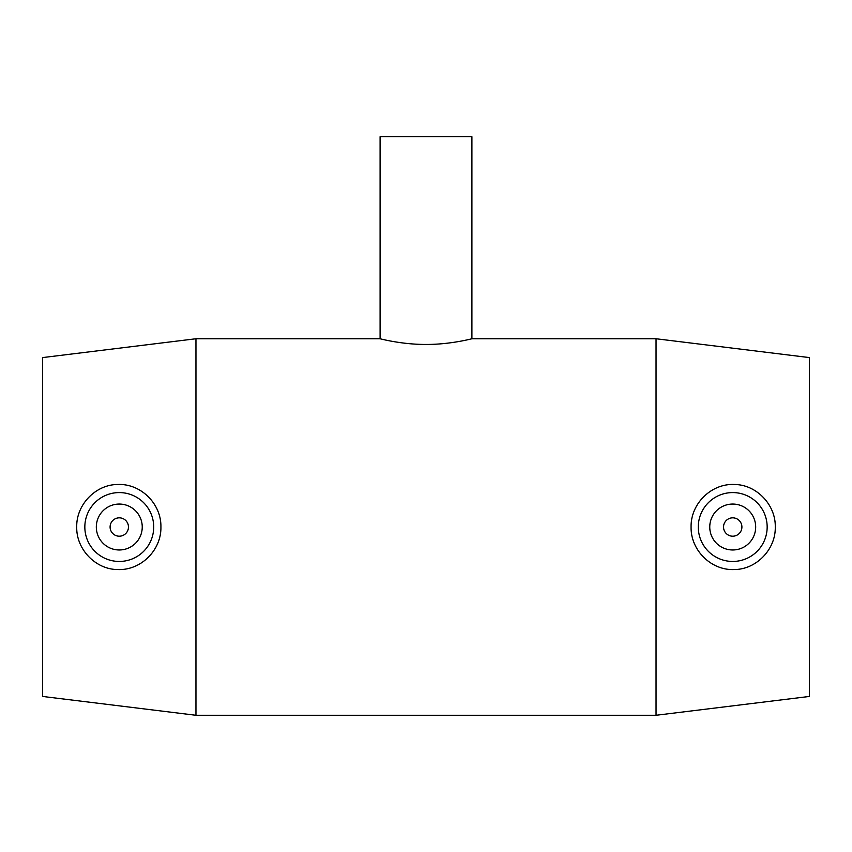 <?xml version="1.0" encoding="UTF-8"?>
<svg xmlns="http://www.w3.org/2000/svg" width="852" height="852" viewBox="0 0 852 852"><rect width="100%" height="100%" fill="white"/><g stroke="black" fill="none" stroke-linecap="round" stroke-linejoin="round"><path stroke-width="1.28" d="M380.088 136.725L471.912 136.725L471.912 338.755C472.477 338.585 450.601 344.57 426 344.442C401.398 344.57 379.523 338.585 380.088 338.755L380.088 136.725M723.54 527.015A9.18 9.18 0 0 1 737.31 519.06A9.18 9.18 0 0 1 737.31 534.971A9.18 9.18 0 0 1 723.54 527.015M709.759 527.015A22.961 22.961 0 0 1 744.201 507.132A22.961 22.961 0 0 1 744.201 546.899A22.961 22.961 0 0 1 709.759 527.015M128.46 527.015A9.18 9.18 0 0 1 114.69 534.971A9.18 9.18 0 0 1 114.69 519.06A9.18 9.18 0 0 1 128.46 527.015M142.241 527.015A22.961 22.961 0 0 1 107.799 546.899A22.961 22.961 0 0 1 107.799 507.132A22.961 22.961 0 0 1 142.241 527.015M84.838 527.015A34.442 34.442 0 0 1 119.738 492.584A34.442 34.442 0 0 1 153.701 527.92A34.442 34.442 0 0 1 117.917 561.425A34.442 34.442 0 0 1 84.838 527.015M734.083 561.425A34.442 34.442 0 0 0 767.162 527.015A34.442 34.442 0 0 0 732.262 492.584A34.442 34.442 0 0 0 698.299 527.92A34.442 34.442 0 0 0 734.083 561.425M734.403 569.541C711.345 570.691 690.621 550.392 691.078 527.015C690.621 503.638 711.356 483.34 734.403 484.49C756.512 484.586 775.852 504.885 775.267 527.015C775.842 549.146 756.512 569.445 734.403 569.541M117.597 569.541C95.488 569.445 76.158 549.146 76.733 527.015C76.147 504.885 95.488 484.586 117.597 484.49C140.644 483.34 161.379 503.638 160.921 527.015C161.379 550.392 140.655 570.691 117.597 569.541M471.912 338.755L656.04 338.755L656.04 715.275L195.96 715.275L195.96 338.755L380.088 338.755M656.04 338.755L809.4 357.584L809.4 696.446L656.04 715.275M195.96 338.755L42.6 357.584L42.6 696.446L195.96 715.275"/></g></svg>
